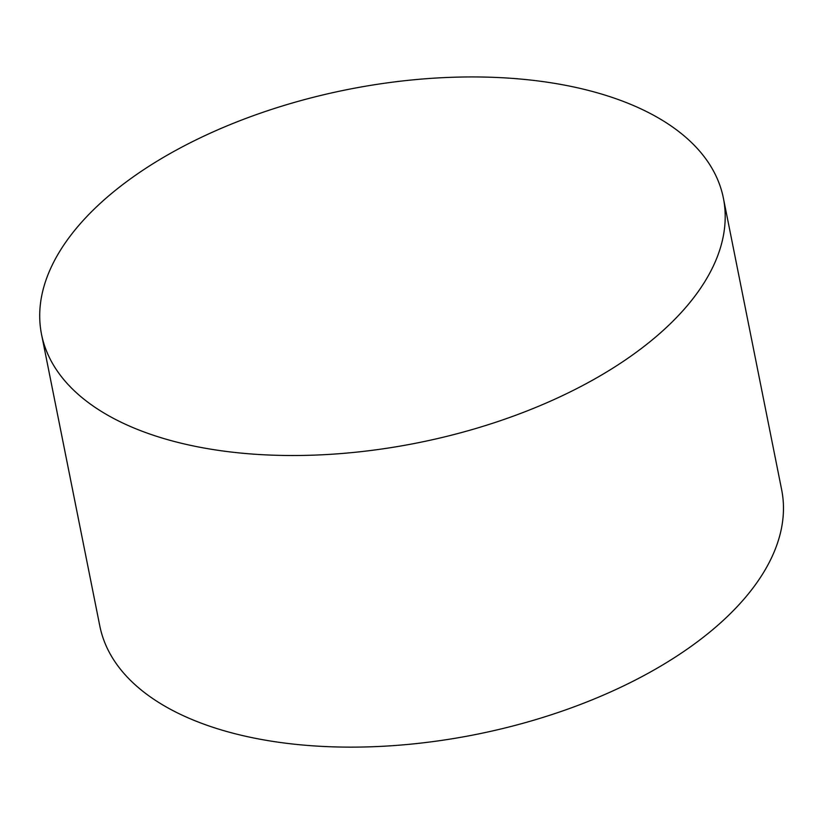 <?xml version="1.0" encoding="UTF-8"?>
<svg xmlns="http://www.w3.org/2000/svg" width="824" height="824" viewBox="0 0 824 824"><rect width="100%" height="100%" fill="white"/><g stroke="black" fill="none" stroke-linecap="round" stroke-linejoin="round"><path stroke-width="1.24" d="M41.53 334.348L99.807 625.962A347.666 180.095 -11.3 0 0 363.106 747.008A347.666 180.095 -11.3 0 0 731.104 612.891A347.666 180.095 -11.3 0 0 781.646 489.714L723.379 198.1A347.666 180.095 -11.3 0 0 347.172 89.62A347.666 180.095 -11.3 0 0 41.53 334.348A347.666 180.095 -11.3 0 0 304.829 455.394A347.666 180.095 -11.3 0 0 672.837 321.278A347.666 180.095 -11.3 0 0 723.379 198.1"/></g></svg>

